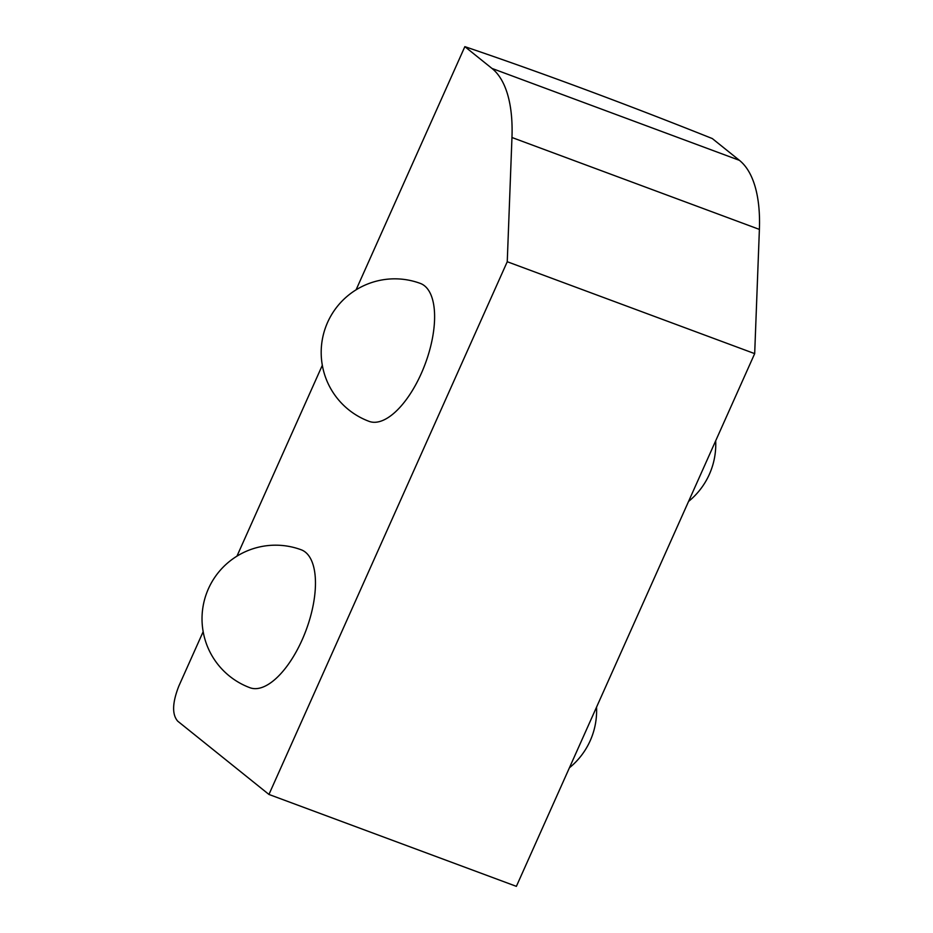 <?xml version="1.0" encoding="UTF-8"?>
<svg xmlns="http://www.w3.org/2000/svg" width="933" height="933" viewBox="0 0 933 933"><rect width="100%" height="100%" fill="white"/><g stroke="black" fill="none" stroke-linecap="round" stroke-linejoin="round"><path stroke-width="1.4" d="M249.986 687.738A73.579 32.55 -69.6 0 0 302.07 640.015A73.579 32.55 -69.6 0 0 305.394 552.173A73.579 32.55 -69.6 0 0 301.231 549.794A73.579 73.579 0 0 0 229.53 676.133A73.579 73.579 0 0 0 249.986 687.738M369.141 421.378A73.579 32.55 -69.6 0 0 421.215 373.655A73.579 32.55 -69.6 0 0 424.538 285.813A73.579 32.55 -69.6 0 0 420.375 283.434A73.579 73.579 0 0 0 348.685 409.774A73.579 73.579 0 0 0 369.141 421.378M739.414 160.336L712.287 138.55A927.087 121.01 24.1 0 0 464.856 46.65L491.983 68.436L739.414 160.336A147.157 65.1 110.4 0 1 759.392 229.401L754.68 353.63L507.249 261.73L511.96 137.501A147.157 65.1 -69.6 0 0 491.983 68.436M203.172 631.664L178.903 685.918C172.29 702.701 171.894 714.445 177.713 721.162L268.949 794.45L516.381 886.35L754.68 353.63M268.949 794.45L507.249 261.73M236.947 556.161L322.317 365.304M356.091 289.801L464.856 46.65M759.392 229.401L511.96 137.501M688.566 501.429A73.579 73.579 0 0 0 715.681 440.808M569.422 767.789A73.579 73.579 0 0 0 596.537 707.167"/></g></svg>
